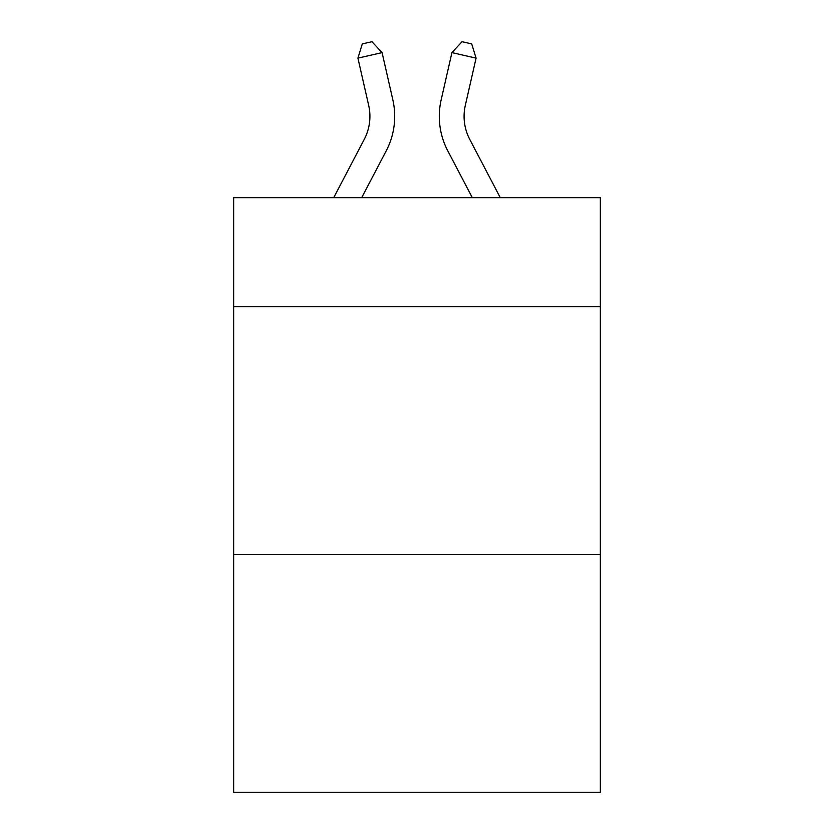 <?xml version="1.0" encoding="UTF-8"?>
<svg xmlns="http://www.w3.org/2000/svg" width="834" height="834" viewBox="0 0 834 834"><rect width="100%" height="100%" fill="white"/><g stroke="black" fill="none" stroke-linecap="round" stroke-linejoin="round"><path stroke-width="1.25" d="M600.355 306.662L600.355 197.637L233.645 197.637L233.645 306.662L600.355 306.662L600.355 792.3L233.645 792.3L233.645 306.662M600.355 554.433L233.645 554.433M364.26 139.361A49.56 49.56 -43.5 0 0 368.68 105.355A49.56 49.56 -43.5 0 1 364.26 139.361A49.56 49.56 -43.5 0 0 368.68 105.355A49.56 49.56 -43.5 0 1 364.26 139.361A49.56 49.56 -43.5 0 0 368.68 105.355A49.56 49.56 -43.5 0 1 364.26 139.361A49.56 49.56 -43.5 0 0 368.68 105.355A49.56 49.56 -43.5 0 1 364.26 139.361A49.56 49.56 -43.5 0 0 368.68 105.355A49.56 49.56 -43.5 0 1 364.26 139.361A49.56 49.56 -43.5 0 0 368.68 105.355A49.56 49.56 -43.5 0 1 364.26 139.361A49.56 49.56 -43.5 0 0 368.68 105.355A49.56 49.56 -43.5 0 1 364.26 139.361A49.56 49.56 -43.5 0 0 368.68 105.355A49.56 49.56 -43.5 0 1 364.26 139.361A49.56 49.56 -43.5 0 0 368.68 105.355A49.56 49.56 -43.5 0 1 364.26 139.361A49.56 49.56 -43.5 0 0 368.68 105.355A49.56 49.56 -43.5 0 1 364.26 139.361A49.56 49.56 -43.5 0 0 368.68 105.355A49.56 49.56 -43.5 0 1 364.26 139.361A49.56 49.56 -43.5 0 0 368.68 105.355A49.56 49.56 -43.5 0 1 364.26 139.361A49.56 49.56 -43.5 0 0 368.68 105.355A49.56 49.56 -43.5 0 1 364.26 139.361A49.56 49.56 -43.5 0 0 368.68 105.355A49.56 49.56 -43.5 0 1 364.26 139.361A49.56 49.56 -43.5 0 0 368.68 105.355A49.56 49.56 -43.5 0 1 364.26 139.361A49.56 49.56 -43.5 0 0 368.68 105.355A49.56 49.56 -43.5 0 1 364.26 139.361A49.56 49.56 -43.5 0 0 368.68 105.355A49.56 49.56 -43.5 0 1 364.26 139.361A49.56 49.56 -43.5 0 0 368.68 105.355A49.56 49.56 -43.5 0 1 364.26 139.361A49.56 49.56 -43.5 0 0 368.68 105.355A49.56 49.56 -43.5 0 1 364.26 139.361A49.56 49.56 -43.5 0 0 368.68 105.355A49.56 49.56 -43.5 0 1 364.26 139.361A49.56 49.56 -43.5 0 0 368.68 105.355A49.56 49.56 -43.5 0 1 364.26 139.361A49.56 49.56 -43.5 0 0 368.68 105.355A49.56 49.56 -43.5 0 1 364.26 139.361A49.56 49.56 -43.5 0 0 368.68 105.355A49.56 49.56 -43.5 0 1 364.26 139.361A49.56 49.56 -43.5 0 0 368.68 105.355A49.56 49.56 -43.5 0 1 364.26 139.361A49.56 49.56 -43.5 0 0 368.68 105.355A49.56 49.56 -43.5 0 1 364.26 139.361A49.56 49.56 -43.5 0 0 368.68 105.355A49.56 49.56 -43.5 0 1 364.26 139.361A49.56 49.56 -43.5 0 0 368.68 105.355A49.56 49.56 -43.5 0 1 364.26 139.361L333.736 197.637L364.26 139.361A49.56 49.56 -18.2 0 0 368.68 105.355L357.922 58.119L362.3 43.9L371.964 41.7L382.076 52.615L392.845 99.851A74.33 74.33 136.5 0 1 386.215 150.86L361.706 197.637L386.215 150.86M469.74 139.361A49.56 49.56 43.5 0 1 465.32 105.355A49.56 49.56 43.5 0 0 469.74 139.361A49.56 49.56 43.5 0 1 465.32 105.355A49.56 49.56 43.5 0 0 469.74 139.361A49.56 49.56 43.5 0 1 465.32 105.355A49.56 49.56 43.5 0 0 469.74 139.361A49.56 49.56 43.5 0 1 465.32 105.355A49.56 49.56 43.5 0 0 469.74 139.361A49.56 49.56 43.5 0 1 465.32 105.355A49.56 49.56 43.5 0 0 469.74 139.361A49.56 49.56 43.5 0 1 465.32 105.355A49.56 49.56 43.5 0 0 469.74 139.361A49.56 49.56 43.5 0 1 465.32 105.355A49.56 49.56 43.5 0 0 469.74 139.361A49.56 49.56 43.5 0 1 465.32 105.355A49.56 49.56 43.5 0 0 469.74 139.361A49.56 49.56 43.5 0 1 465.32 105.355A49.56 49.56 43.5 0 0 469.74 139.361A49.56 49.56 43.5 0 1 465.32 105.355A49.56 49.56 43.5 0 0 469.74 139.361A49.56 49.56 43.5 0 1 465.32 105.355A49.56 49.56 43.5 0 0 469.74 139.361A49.56 49.56 43.5 0 1 465.32 105.355A49.56 49.56 43.5 0 0 469.74 139.361A49.56 49.56 43.5 0 1 465.32 105.355A49.56 49.56 43.5 0 0 469.74 139.361A49.56 49.56 43.5 0 1 465.32 105.355A49.56 49.56 43.5 0 0 469.74 139.361A49.56 49.56 43.5 0 1 465.32 105.355A49.56 49.56 43.5 0 0 469.74 139.361A49.56 49.56 43.5 0 1 465.32 105.355A49.56 49.56 43.5 0 0 469.74 139.361A49.56 49.56 43.5 0 1 465.32 105.355A49.56 49.56 43.5 0 0 469.74 139.361A49.56 49.56 43.5 0 1 465.32 105.355A49.56 49.56 43.5 0 0 469.74 139.361A49.56 49.56 43.5 0 1 465.32 105.355A49.56 49.56 43.5 0 0 469.74 139.361A49.56 49.56 43.5 0 1 465.32 105.355A49.56 49.56 43.5 0 0 469.74 139.361A49.56 49.56 43.5 0 1 465.32 105.355A49.56 49.56 43.5 0 0 469.74 139.361A49.56 49.56 43.5 0 1 465.32 105.355A49.56 49.56 43.5 0 0 469.74 139.361A49.56 49.56 43.5 0 1 465.32 105.355A49.56 49.56 43.5 0 0 469.74 139.361A49.56 49.56 43.5 0 1 465.32 105.355A49.56 49.56 43.5 0 0 469.74 139.361A49.56 49.56 43.5 0 1 465.32 105.355A49.56 49.56 43.5 0 0 469.74 139.361A49.56 49.56 43.5 0 1 465.32 105.355A49.56 49.56 43.5 0 0 469.74 139.361A49.56 49.56 43.5 0 1 465.32 105.355A49.56 49.56 43.5 0 0 469.74 139.361L500.264 197.637L469.74 139.361A49.56 49.56 18.2 0 1 465.32 105.355L476.078 58.119L451.924 52.615L441.155 99.851A74.33 74.33 -136.5 0 0 447.785 150.86L472.294 197.637L447.785 150.86M382.076 52.615L392.845 99.851L382.076 52.615L392.845 99.851L382.076 52.615L392.845 99.851L382.076 52.615L392.845 99.851L382.076 52.615L392.845 99.851L382.076 52.615L392.845 99.851L382.076 52.615L392.845 99.851L382.076 52.615L392.845 99.851L382.076 52.615L392.845 99.851L382.076 52.615L392.845 99.851L382.076 52.615L392.845 99.851L382.076 52.615L392.845 99.851L382.076 52.615L392.845 99.851L382.076 52.615L392.845 99.851L382.076 52.615L392.845 99.851L382.076 52.615L392.845 99.851L382.076 52.615L392.845 99.851L382.076 52.615L392.845 99.851L382.076 52.615L392.845 99.851L382.076 52.615L392.845 99.851L382.076 52.615L392.845 99.851L382.076 52.615L392.845 99.851L382.076 52.615L392.845 99.851L382.076 52.615L392.845 99.851L382.076 52.615L392.845 99.851L382.076 52.615L392.845 99.851L382.076 52.615L392.845 99.851L382.076 52.615L357.922 58.119M451.924 52.615L441.155 99.851L451.924 52.615L441.155 99.851L451.924 52.615L441.155 99.851L451.924 52.615L441.155 99.851L451.924 52.615L441.155 99.851L451.924 52.615L441.155 99.851L451.924 52.615L441.155 99.851L451.924 52.615L441.155 99.851L451.924 52.615L441.155 99.851L451.924 52.615L441.155 99.851L451.924 52.615L441.155 99.851L451.924 52.615L441.155 99.851L451.924 52.615L441.155 99.851L451.924 52.615L441.155 99.851L451.924 52.615L441.155 99.851L451.924 52.615L441.155 99.851L451.924 52.615L441.155 99.851L451.924 52.615L441.155 99.851L451.924 52.615L441.155 99.851L451.924 52.615L441.155 99.851L451.924 52.615L441.155 99.851L451.924 52.615L441.155 99.851L451.924 52.615L441.155 99.851L451.924 52.615L441.155 99.851L451.924 52.615L441.155 99.851L451.924 52.615L441.155 99.851L451.924 52.615L441.155 99.851L451.924 52.615L462.036 41.7L471.7 43.9L476.078 58.119"/></g></svg>
